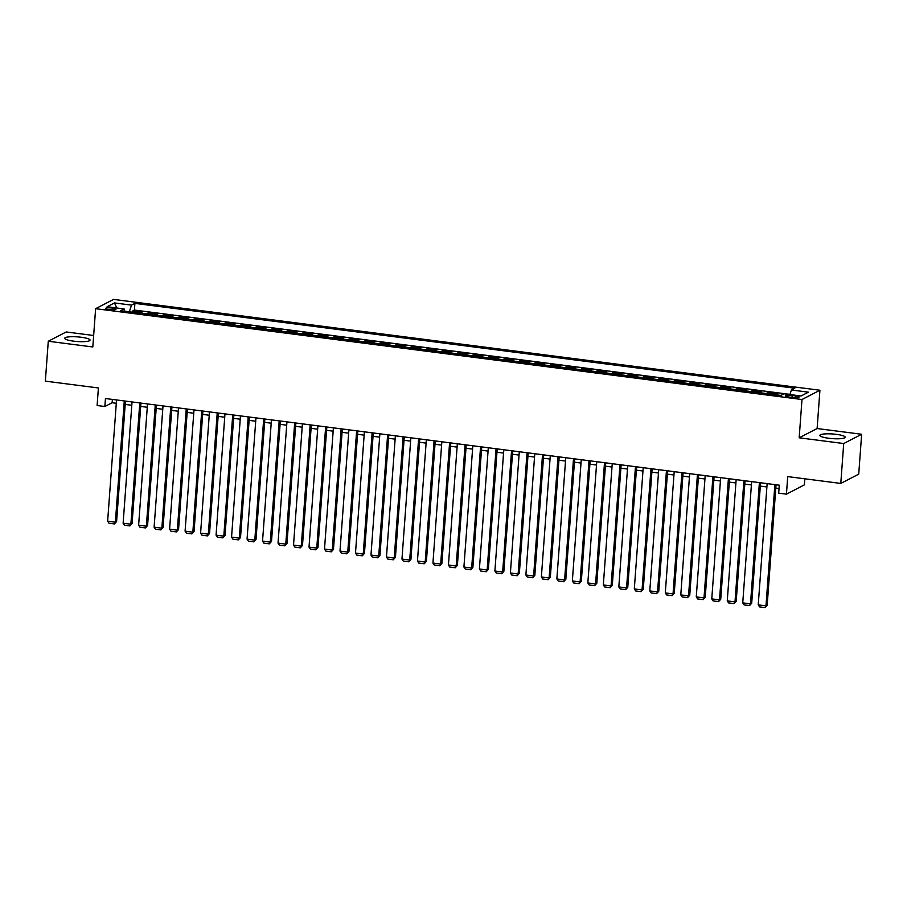 <?xml version="1.0" encoding="UTF-8"?>
<svg xmlns="http://www.w3.org/2000/svg" width="907" height="907" viewBox="0 0 907 907"><rect width="100%" height="100%" fill="white"/><g stroke="black" fill="none" stroke-linecap="round" stroke-linejoin="round"><path stroke-width="1.36" d="M73.603 341.157A12.698 2.324 4.2 0 0 90.042 340.125A12.698 2.324 4.2 0 0 81.165 337.245A12.698 2.324 4.2 0 0 64.726 338.266A12.698 2.324 4.2 0 0 73.603 341.157M828.76 438.262A12.698 2.324 4.2 0 0 845.199 437.242A12.698 2.324 4.2 0 0 836.322 434.351A12.698 2.324 4.2 0 0 819.883 435.383A12.698 2.324 4.2 0 0 828.76 438.262M109.225 309.65A5.204 0.952 4.2 0 0 115.971 309.23A5.204 0.952 4.2 0 0 112.332 308.04A5.204 0.952 4.2 0 0 105.586 308.471A5.204 0.952 4.2 0 0 109.225 309.65M93.659 335.499L66.222 331.962L48.275 341.247L45.35 381.133L98.409 387.958L97.117 405.508L104.861 406.506L112.139 402.742L116.3 403.275M819.928 390.237L113.568 299.401L95.62 308.686L801.992 399.522L819.928 390.237L817.116 428.535L799.18 437.809L843.714 443.534L861.65 434.26L817.116 428.535M861.65 434.26L858.725 474.146L840.778 483.431L787.729 476.606L786.437 494.156L804.373 484.871L804.826 478.805M843.714 443.534L840.778 483.431M775.202 394.851A6.508 1.825 -82.7 0 1 775.428 394.692L777.197 393.774L767.9 392.584L767.798 393.899M759.703 392.856A6.508 1.825 97.3 0 1 759.93 392.697L761.699 391.79L752.413 390.588L752.311 391.915M744.216 390.872A6.508 1.825 97.3 0 1 744.443 390.713L746.212 389.795L736.915 388.593L736.824 389.919M728.729 388.876A6.508 1.825 97.3 0 1 728.956 388.718L730.725 387.799L721.428 386.609L721.337 387.924M713.231 386.881A6.508 1.825 97.3 0 1 713.458 386.722L715.238 385.815L705.941 384.613L705.839 385.928M697.744 384.897A6.508 1.825 97.3 0 1 697.971 384.738L699.739 383.82L690.442 382.618L690.352 383.944M682.257 382.901A6.508 1.825 97.3 0 1 682.483 382.743L684.252 381.824L674.955 380.634L674.865 381.949M666.758 380.906A6.508 1.825 97.3 0 1 666.996 380.747L668.765 379.829L659.468 378.638L659.366 379.954M651.271 378.911A6.508 1.825 97.3 0 1 651.498 378.752L653.267 377.845L643.981 376.643L643.879 377.97M635.784 376.927A6.508 1.825 97.3 0 1 636.011 376.768L637.78 375.849L628.483 374.659L628.392 375.974M620.297 374.931A6.508 1.825 97.3 0 1 620.524 374.772L622.293 373.854L612.996 372.664L612.894 373.979M604.799 372.936A6.508 1.825 97.3 0 1 605.026 372.777L606.794 371.87L597.509 370.668L597.407 371.995M589.312 370.952A6.508 1.825 97.3 0 1 589.539 370.793L591.307 369.875L582.011 368.673L581.92 369.999M573.825 368.956A6.508 1.825 97.3 0 1 574.052 368.798L575.82 367.879L566.524 366.689L566.433 368.004M558.327 366.961A6.508 1.825 97.3 0 1 558.553 366.802L560.333 365.884L551.037 364.693L550.934 366.009M542.84 364.977A6.508 1.825 97.3 0 1 543.066 364.818L544.835 363.9L535.549 362.698L535.447 364.024M527.352 362.981A6.508 1.825 97.3 0 1 527.579 362.823L529.348 361.904L520.051 360.714L519.96 362.029M511.865 360.986A6.508 1.825 97.3 0 1 512.092 360.827L513.861 359.909L504.564 358.719L504.462 360.034M496.367 358.991A6.508 1.825 97.3 0 1 496.594 358.832L498.362 357.925L489.077 356.723L488.975 358.05M480.88 357.007A6.508 1.825 97.3 0 1 481.107 356.848L482.875 355.929L473.579 354.739L473.488 356.054M465.393 355.011A6.508 1.825 97.3 0 1 465.62 354.852L467.388 353.934L458.092 352.744L457.99 354.059M449.895 353.016A6.508 1.825 97.3 0 1 450.121 352.857L451.901 351.95L442.605 350.748L442.503 352.075M434.408 351.032A6.508 1.825 97.3 0 1 434.634 350.873L436.403 349.955L427.106 348.753L427.016 350.079M418.921 349.036A6.508 1.825 97.3 0 1 419.147 348.878L420.916 347.959L411.619 346.769L411.529 348.084M403.422 347.041A6.508 1.825 97.3 0 1 403.66 346.882L405.429 345.964L396.132 344.773L396.03 346.089M387.935 345.057A6.508 1.825 97.3 0 1 388.162 344.898L389.931 343.98L380.645 342.778L380.543 344.104M372.448 343.061A6.508 1.825 97.3 0 1 372.675 342.903L374.444 341.984L365.147 340.794L365.056 342.109M356.961 341.066A6.508 1.825 97.3 0 1 357.188 340.907L358.957 339.989L349.66 338.799L349.558 340.114M341.463 339.071A6.508 1.825 97.3 0 1 341.69 338.912L343.458 338.005L334.173 336.803L334.071 338.13M325.976 337.087A6.508 1.825 97.3 0 1 326.203 336.928L327.971 336.009L318.674 334.819L318.584 336.134M310.489 335.091A6.508 1.825 97.3 0 1 310.716 334.932L312.484 334.014L303.187 332.824L303.097 334.139M294.99 333.096A6.508 1.825 97.3 0 1 295.217 332.937L296.997 332.03L287.7 330.828L287.598 332.143M279.503 331.112A6.508 1.825 97.3 0 1 279.73 330.953L281.499 330.035L272.202 328.833L272.111 330.159M264.016 329.116A6.508 1.825 97.3 0 1 264.243 328.958L266.012 328.039L256.715 326.849L256.624 328.164M248.518 327.121A6.508 1.825 97.3 0 1 248.756 326.962L250.525 326.044L241.228 324.853L241.126 326.169M233.031 325.137A6.508 1.825 97.3 0 1 233.258 324.978L235.026 324.06L225.741 322.858L225.639 324.184M217.544 323.141A6.508 1.825 97.3 0 1 217.771 322.983L219.539 322.064L210.243 320.874L210.152 322.189M202.057 321.146A6.508 1.825 97.3 0 1 202.284 320.987L204.052 320.069L194.756 318.879L194.654 320.194M186.559 319.151A6.508 1.825 97.3 0 1 186.785 318.992L188.554 318.085L179.269 316.883L179.167 318.21M171.072 317.167A6.508 1.825 97.3 0 1 171.298 317.008L173.067 316.09L163.77 314.899L163.679 316.214M155.585 315.171A6.508 1.825 97.3 0 1 155.811 315.012L157.58 314.094L148.283 312.904L148.192 314.219M786.437 494.156L778.694 493.159L779.283 485.177L105.45 398.524L104.861 406.506M795.564 395.94L792.162 395.497A5.045 0.93 4.2 0 0 785.621 395.906A5.045 0.93 4.2 0 0 789.147 397.051L792.559 397.493A5.045 0.93 4.2 0 0 799.09 397.085A5.045 0.93 4.2 0 0 795.564 395.94L795.439 397.708M124.769 311.214L124.146 308.936L120.756 310.693L780.644 395.554L784.033 393.797L801.074 395.985L808.443 392.175L791.403 389.987L794.804 388.23L134.905 303.369L131.515 305.126L129.338 311.793M124.146 308.936L107.105 306.747L114.475 302.938L131.515 305.126M789.974 394.375L134.417 310.069L132.796 310.908L132.694 312.223M140.086 313.176A6.508 1.825 97.3 0 1 140.324 313.017L142.093 312.11L132.796 310.908M146.288 313.981A6.508 1.825 -82.7 0 1 146.515 313.822L148.283 312.904M161.775 315.965A6.508 1.825 -82.7 0 1 162.002 315.806L163.77 314.899M177.273 317.96A6.508 1.825 -82.7 0 1 177.5 317.801L179.269 316.883M192.76 319.956A6.508 1.825 -82.7 0 1 192.987 319.797L194.756 318.879M208.247 321.94A6.508 1.825 -82.7 0 1 208.474 321.781L210.243 320.874M223.734 323.935A6.508 1.825 -82.7 0 1 223.972 323.776L225.741 322.858M239.233 325.93A6.508 1.825 -82.7 0 1 239.459 325.772L241.228 324.853M254.72 327.926A6.508 1.825 -82.7 0 1 254.946 327.756L256.715 326.849M270.207 329.91A6.508 1.825 -82.7 0 1 270.433 329.751L272.202 328.833M285.705 331.905A6.508 1.825 -82.7 0 1 285.932 331.747L287.7 330.828M301.192 333.901A6.508 1.825 -82.7 0 1 301.419 333.742L303.187 332.824M316.679 335.885A6.508 1.825 -82.7 0 1 316.906 335.726L318.674 334.819M332.166 337.88A6.508 1.825 -82.7 0 1 332.404 337.721L334.173 336.803M347.664 339.876A6.508 1.825 -82.7 0 1 347.891 339.717L349.66 338.799M363.151 341.86A6.508 1.825 -82.7 0 1 363.378 341.701L365.147 340.794M378.638 343.855A6.508 1.825 -82.7 0 1 378.865 343.696L380.645 342.778M394.137 345.85A6.508 1.825 -82.7 0 1 394.364 345.692L396.132 344.773M409.624 347.846A6.508 1.825 -82.7 0 1 409.851 347.687L411.619 346.769M425.111 349.83A6.508 1.825 -82.7 0 1 425.338 349.671L427.106 348.753M440.609 351.825A6.508 1.825 -82.7 0 1 440.836 351.667L442.605 350.748M456.096 353.821A6.508 1.825 -82.7 0 1 456.323 353.662L458.092 352.744M471.583 355.805A6.508 1.825 -82.7 0 1 471.81 355.646L473.579 354.739M487.07 357.8A6.508 1.825 -82.7 0 1 487.308 357.641L489.077 356.723M502.569 359.796A6.508 1.825 -82.7 0 1 502.795 359.637L504.564 358.719M518.056 361.78A6.508 1.825 -82.7 0 1 518.282 361.621L520.051 360.714M533.543 363.775A6.508 1.825 -82.7 0 1 533.769 363.616L535.549 362.698M549.041 365.77A6.508 1.825 -82.7 0 1 549.268 365.612L551.037 364.693M564.528 367.766A6.508 1.825 -82.7 0 1 564.755 367.607L566.524 366.689M580.015 369.75A6.508 1.825 -82.7 0 1 580.242 369.591L582.011 368.673M595.514 371.745A6.508 1.825 -82.7 0 1 595.74 371.587L597.509 370.668M611.001 373.741A6.508 1.825 -82.7 0 1 611.227 373.582L612.996 372.664M626.488 375.725A6.508 1.825 -82.7 0 1 626.714 375.566L628.483 374.659M641.975 377.72A6.508 1.825 -82.7 0 1 642.201 377.561L643.981 376.643M657.473 379.716A6.508 1.825 -82.7 0 1 657.7 379.557L659.468 378.638M672.96 381.7A6.508 1.825 -82.7 0 1 673.187 381.541L674.955 380.634M688.447 383.695A6.508 1.825 -82.7 0 1 688.674 383.536L690.442 382.618M703.945 385.69A6.508 1.825 -82.7 0 1 704.172 385.532L705.941 384.613M719.432 387.686A6.508 1.825 -82.7 0 1 719.659 387.527L721.428 386.609M734.919 389.67A6.508 1.825 -82.7 0 1 735.146 389.511L736.915 388.593M750.406 391.665A6.508 1.825 -82.7 0 1 750.645 391.507L752.413 390.588M765.905 393.661A6.508 1.825 -82.7 0 1 766.132 393.502L767.9 392.584M799.18 437.809L801.992 399.522M48.275 341.247L92.809 346.973L95.62 308.686M125.2 404.42L131.787 405.27M140.687 406.415L147.274 407.266M156.174 408.411L162.772 409.261M171.672 410.395L178.26 411.245M187.159 412.39L193.747 413.241M202.646 414.386L209.245 415.236M218.145 416.381L224.732 417.22M233.632 418.365L240.219 419.215M249.119 420.36L255.706 421.211M264.617 422.356L271.204 423.195M280.104 424.34L286.691 425.19M295.591 426.335L302.178 427.186M311.078 428.331L317.677 429.181M326.577 430.315L333.164 431.165M342.064 432.31L348.651 433.161M357.551 434.306L364.149 435.156M373.049 436.301L379.636 437.14M388.536 438.285L395.123 439.135M404.023 440.28L410.61 441.131M419.51 442.276L426.109 443.115M435.009 444.26L441.596 445.11M450.496 446.255L457.083 447.106M465.983 448.251L472.581 449.101M481.481 450.246L488.068 451.085M496.968 452.23L503.555 453.081M512.455 454.226L519.042 455.076M527.953 456.221L534.54 457.06M543.44 458.205L550.027 459.055M558.927 460.2L565.514 461.051M574.414 462.196L581.013 463.035M589.913 464.18L596.5 465.03M605.4 466.175L611.987 467.026M620.887 468.171L627.485 469.021M636.385 470.166L642.972 471.005M651.872 472.15L658.459 473M667.359 474.146L673.946 474.996M682.846 476.141L689.445 476.98M698.345 478.125L704.932 478.975M713.832 480.12L720.419 480.971M729.319 482.116L735.917 482.955M744.817 484.1L751.404 484.95M760.304 486.095L766.891 486.946M775.791 488.091L779.034 488.51M112.377 399.42L112.139 402.742M789.918 394.556L791.403 389.987M134.417 310.069L134.905 303.369M114.475 302.938L116.822 307.995M774.884 484.621L765.984 605.865L767.186 605.23L776.041 484.769M767.141 483.624L758.229 604.867L765.984 605.865L765.032 607.599L759.613 606.896L758.229 604.867M767.186 605.23L765.032 607.599M759.397 482.626L750.486 603.869L751.699 603.246L760.554 482.773M751.642 481.628L742.742 602.872L750.486 603.869L749.533 605.604L744.114 604.912L742.742 602.872M751.699 603.246L749.533 605.604M743.899 480.631L734.999 601.874L736.212 601.25L745.055 480.778M736.155 479.633L727.255 600.876L734.999 601.874L734.046 603.609L728.627 602.917L727.255 600.876M736.212 601.25L734.046 603.609M728.412 478.635L719.512 599.89L720.725 599.255L729.568 478.794M720.668 477.649L711.768 598.892L719.512 599.89L718.559 601.624L713.14 600.922L711.768 598.892M720.725 599.255L718.559 601.624M712.925 476.651L704.013 597.894L705.227 597.271L714.081 476.799M705.181 475.653L696.27 596.897L704.013 597.894L703.072 599.629L697.642 598.937L696.27 596.897M705.227 597.271L703.072 599.629M697.426 474.656L688.526 595.899L689.739 595.275L698.583 474.803M689.683 473.658L680.783 594.901L688.526 595.899L687.574 597.634L682.155 596.942L680.783 594.901M689.739 595.275L687.574 597.634M681.939 472.66L673.039 593.915L674.252 593.28L683.096 472.808M674.196 471.674L665.296 592.917L673.039 593.915L672.087 595.65L666.668 594.947L665.296 592.917M674.252 593.28L672.087 595.65M666.452 470.676L657.552 591.92L658.754 591.296L667.609 470.824M658.709 469.679L649.797 590.922L657.552 591.92L656.6 593.654L651.169 592.951L649.797 590.922M658.754 591.296L656.6 593.654M650.965 468.681L642.054 589.924L643.267 589.301L652.11 468.828M643.21 467.683L634.31 588.926L642.054 589.924L641.102 591.659L635.682 590.967L634.31 588.926M643.267 589.301L641.102 591.659M635.467 466.686L626.567 587.929L627.78 587.305L636.623 466.833M627.723 465.688L618.823 586.942L626.567 587.929L625.615 589.675L620.195 588.972L618.823 586.942M627.78 587.305L625.615 589.675M619.98 464.701L611.08 585.945L612.293 585.31L621.136 464.849M612.236 463.704L603.325 584.947L611.08 585.945L610.128 587.679L604.708 586.976L603.325 584.947M612.293 585.31L610.128 587.679M604.493 462.706L595.582 583.949L596.795 583.326L605.649 462.853M596.749 461.708L587.838 582.952L595.582 583.949L594.629 585.684L589.21 584.992L587.838 582.952M596.795 583.326L594.629 585.684M588.994 460.711L580.095 581.954L581.308 581.33L590.151 460.858M581.251 459.713L572.351 580.956L580.095 581.954L579.142 583.689L573.723 582.997L572.351 580.956M581.308 581.33L579.142 583.689M573.507 458.715L564.608 579.97L565.821 579.335L574.664 458.874M565.764 457.729L556.864 578.972L564.608 579.97L563.655 581.704L558.236 581.002L556.864 578.972M565.821 579.335L563.655 581.704M558.02 456.731L549.109 577.974L550.322 577.351L559.177 456.879M550.277 455.733L541.366 576.977L549.109 577.974L548.168 579.709L542.737 579.017L541.366 576.977M550.322 577.351L548.168 579.709M542.522 454.736L533.622 575.979L534.835 575.355L543.678 454.883M534.779 453.738L525.879 574.981L533.622 575.979L532.67 577.714L527.25 577.022L525.879 574.981M534.835 575.355L532.67 577.714M527.035 452.74L518.135 573.984L519.348 573.36L528.191 452.888M519.292 451.743L510.392 572.997L518.135 573.984L517.183 575.73L511.763 575.027L510.392 572.997M519.348 573.36L517.183 575.73M511.548 450.756L502.648 572L503.85 571.365L512.704 450.904M503.804 449.759L494.893 571.002L502.648 572L501.696 573.734L496.276 573.031L494.893 571.002M503.85 571.365L501.696 573.734M496.061 448.761L487.15 570.004L488.363 569.381L497.206 448.908M488.306 447.763L479.406 569.006L487.15 570.004L486.197 571.739L480.778 571.047L479.406 569.006M488.363 569.381L486.197 571.739M480.563 446.766L471.663 568.009L472.876 567.385L481.719 446.913M472.819 445.768L463.919 567.022L471.663 568.009L470.71 569.755L465.291 569.052L463.919 567.022M472.876 567.385L470.71 569.755M465.076 444.781L456.176 566.025L457.389 565.39L466.232 444.929M457.332 443.784L448.432 565.027L456.176 566.025L455.223 567.759L449.804 567.056L448.432 565.027M457.389 565.39L455.223 567.759M449.589 442.786L440.677 564.029L441.89 563.406L450.745 442.933M441.845 441.788L432.934 563.032L440.677 564.029L439.736 565.764L434.306 565.072L432.934 563.032M441.89 563.406L439.736 565.764M434.09 440.791L425.19 562.034L426.403 561.41L435.247 440.938M426.347 439.793L417.447 561.036L425.19 562.034L424.238 563.769L418.819 563.077L417.447 561.036M426.403 561.41L424.238 563.769M418.603 438.795L409.703 560.05L410.916 559.415L419.76 438.954M410.86 437.809L401.96 559.052L409.703 560.05L408.751 561.784L403.332 561.082L401.96 559.052M410.916 559.415L408.751 561.784M403.116 436.811L394.205 558.054L395.418 557.431L404.273 436.959M395.373 435.813L386.461 557.057L394.205 558.054L393.264 559.789L387.833 559.097L386.461 557.057M395.418 557.431L393.264 559.789M387.629 434.816L378.718 556.059L379.931 555.435L388.774 434.963M379.874 433.818L370.974 555.061L378.718 556.059L377.765 557.794L372.346 557.102L370.974 555.061M379.931 555.435L377.765 557.794M372.131 432.82L363.231 554.064L364.444 553.44L373.287 432.968M364.387 431.823L355.487 553.077L363.231 554.064L362.278 555.81L356.859 555.107L355.487 553.077M364.444 553.44L362.278 555.81M356.644 430.836L347.744 552.08L348.957 551.445L357.8 430.984M348.9 429.839L339.989 551.082L347.744 552.08L346.791 553.814L341.372 553.111L339.989 551.082M348.957 551.445L346.791 553.814M341.157 428.841L332.245 550.084L333.459 549.461L342.313 428.988M333.402 427.843L324.502 549.086L332.245 550.084L331.293 551.819L325.874 551.127L324.502 549.086M333.459 549.461L331.293 551.819M325.658 426.846L316.758 548.089L317.972 547.465L326.815 426.993M317.915 425.848L309.015 547.102L316.758 548.089L315.806 549.835L310.387 549.132L309.015 547.102M317.972 547.465L315.806 549.835M310.171 424.861L301.271 546.105L302.485 545.47L311.328 425.009M302.428 423.864L293.528 545.107L301.271 546.105L300.319 547.839L294.9 547.136L293.528 545.107M302.485 545.47L300.319 547.839M294.684 422.866L285.773 544.109L286.986 543.486L295.841 423.013M286.941 421.868L278.03 543.112L285.773 544.109L284.832 545.844L279.401 545.152L278.03 543.112M286.986 543.486L284.832 545.844M279.186 420.871L270.286 542.114L271.499 541.49L280.342 421.018M271.442 419.873L262.542 541.116L270.286 542.114L269.334 543.849L263.914 543.157L262.542 541.116M271.499 541.49L269.334 543.849M263.699 418.875L254.799 540.13L256.012 539.495L264.855 419.034M255.955 417.889L247.055 539.132L254.799 540.13L253.847 541.864L248.427 541.162L247.055 539.132M256.012 539.495L253.847 541.864M248.212 416.891L239.312 538.134L240.514 537.511L249.368 417.039M240.468 415.894L231.557 537.137L239.312 538.134L238.36 539.869L232.929 539.177L231.557 537.137M240.514 537.511L238.36 539.869M232.725 414.896L223.814 536.139L225.027 535.515L233.87 415.043M224.97 413.898L216.07 535.141L223.814 536.139L222.861 537.874L217.442 537.182L216.07 535.141M225.027 535.515L222.861 537.874M217.226 412.9L208.327 534.144L209.54 533.52L218.383 413.048M209.483 411.903L200.583 533.157L208.327 534.144L207.374 535.89L201.955 535.187L200.583 533.157M209.54 533.52L207.374 535.89M201.739 410.916L192.84 532.16L194.053 531.525L202.896 411.064M193.996 409.919L185.085 531.162L192.84 532.16L191.887 533.894L186.468 533.191L185.085 531.162M194.053 531.525L191.887 533.894M186.252 408.921L177.341 530.164L178.554 529.541L187.409 409.068M178.509 407.923L169.598 529.166L177.341 530.164L176.4 531.899L170.97 531.207L169.598 529.166M178.554 529.541L176.4 531.899M170.754 406.926L161.854 528.169L163.067 527.545L171.911 407.073M163.011 405.928L154.111 527.182L161.854 528.169L160.902 529.915L155.482 529.212L154.111 527.182M163.067 527.545L160.902 529.915M155.267 404.941L146.367 526.185L147.58 525.55L156.423 405.089M147.524 403.944L138.624 525.187L146.367 526.185L145.415 527.919L139.995 527.216L138.624 525.187M147.58 525.55L145.415 527.919M139.78 402.946L130.869 524.189L132.082 523.566L140.936 403.093M132.037 401.948L123.125 523.192L130.869 524.189L129.928 525.924L124.497 525.232L123.125 523.192M132.082 523.566L129.928 525.924M124.282 400.951L115.382 522.194L116.595 521.57L125.438 401.098M116.538 399.953L107.638 521.196L115.382 522.194L114.429 523.929L109.01 523.237L107.638 521.196M116.595 521.57L114.429 523.929M775.428 394.692L780.938 395.407M140.324 313.017L146.515 313.822M155.811 315.012L162.002 315.806M171.298 317.008L177.5 317.801M186.785 318.992L192.987 319.797M202.284 320.987L208.474 321.781M217.771 322.983L223.972 323.776M233.258 324.978L239.459 325.772M248.756 326.962L254.946 327.756M264.243 328.958L270.433 329.751M279.73 330.953L285.932 331.747M295.217 332.937L301.419 333.742M310.716 334.932L316.906 335.726M326.203 336.928L332.404 337.721M341.69 338.912L347.891 339.717M357.188 340.907L363.378 341.701M372.675 342.903L378.865 343.696M388.162 344.898L394.364 345.692M403.66 346.882L409.851 347.687M419.147 348.878L425.338 349.671M434.634 350.873L440.836 351.667M450.121 352.857L456.323 353.662M465.62 354.852L471.81 355.646M481.107 356.848L487.308 357.641M496.594 358.832L502.795 359.637M512.092 360.827L518.282 361.621M527.579 362.823L533.769 363.616M543.066 364.818L549.268 365.612M558.553 366.802L564.755 367.607M574.052 368.798L580.242 369.591M589.539 370.793L595.74 371.587M605.026 372.777L611.227 373.582M620.524 374.772L626.714 375.566M636.011 376.768L642.201 377.561M651.498 378.752L657.7 379.557M666.996 380.747L673.187 381.541M682.483 382.743L688.674 383.536M697.971 384.738L704.172 385.532M713.458 386.722L719.659 387.527M728.956 388.718L735.146 389.511M744.443 390.713L750.645 391.507M759.93 392.697L766.132 393.502M792.015 397.425L792.162 395.497"/></g></svg>
